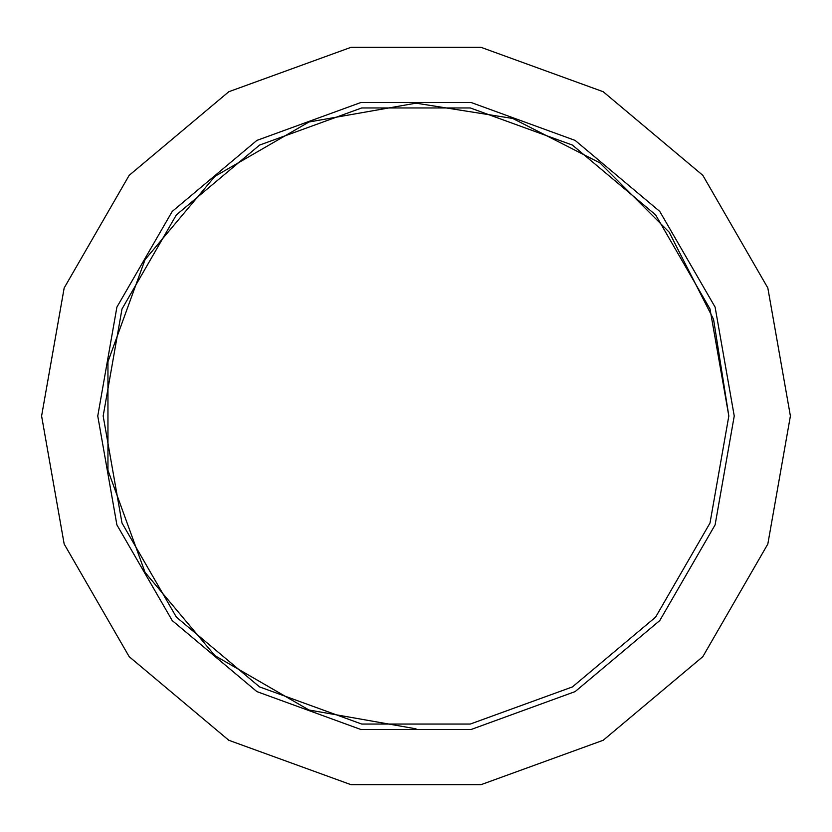 <?xml version="1.0" encoding="UTF-8"?>
<svg xmlns="http://www.w3.org/2000/svg" width="832" height="832" viewBox="0 0 832 832"><rect width="100%" height="100%" fill="white"/><g stroke="black" fill="none" stroke-linecap="round" stroke-linejoin="round"><path stroke-width="1.25" d="M41.6 416L64.178 544.055L129.189 656.656L228.8 740.241L350.99 784.711L481.01 784.711L603.2 740.241L702.811 656.656L767.822 544.055L790.4 416L767.822 287.945L702.811 175.344L603.2 91.759L481.01 47.289L350.99 47.289L228.8 91.759L129.189 175.344L64.178 287.945L41.6 416M734.24 416L715.052 307.154L659.786 211.442L575.12 140.4L471.266 102.596L360.734 102.596L256.88 140.4L172.214 211.442L116.948 307.154L97.76 416L116.948 524.846L172.214 620.558L256.88 691.6L360.734 729.404L471.266 729.404L575.12 691.6L659.786 620.558L715.052 524.846L734.24 416M103.168 416L122.034 309.005L176.353 214.916L259.584 145.08L361.681 107.921L470.319 107.921L572.416 145.08L655.647 214.916L709.966 309.005L728.832 416L709.966 522.995L655.647 617.084L572.416 686.92L470.319 724.079L361.681 724.079L259.584 686.92L176.353 617.084L122.034 522.995L103.168 416L122.034 309.005L176.353 214.916L259.584 145.08L361.681 107.921L470.319 107.921L572.416 145.08L655.647 214.916L709.966 309.005L728.832 416L713.523 319.332L669.084 232.118L599.882 162.916L512.668 118.477L416 103.168L309.005 122.034L214.916 176.353L145.08 259.584L107.921 361.681L107.921 470.319L145.08 572.416L214.916 655.647L309.005 709.966L416 728.832"/></g></svg>
